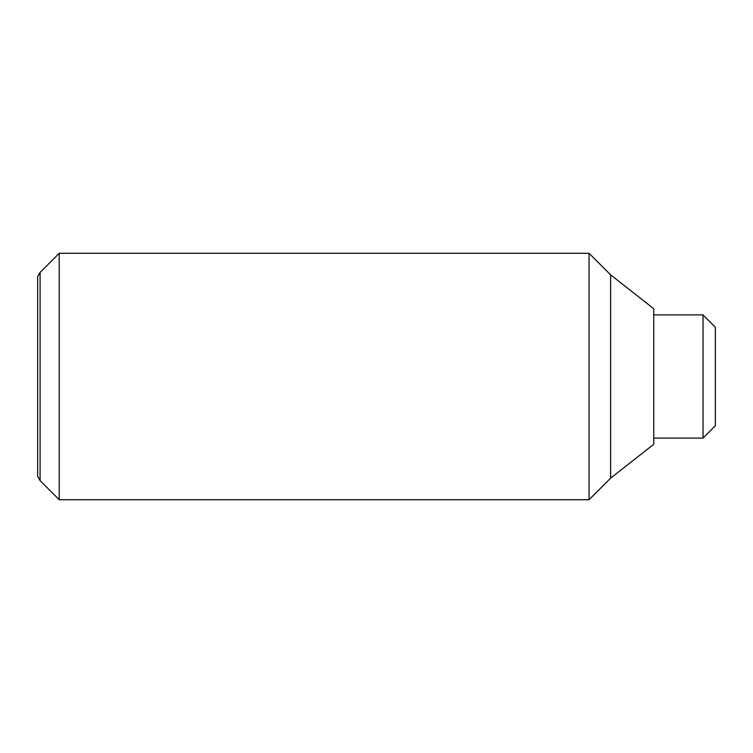 <?xml version="1.0" encoding="UTF-8"?>
<svg xmlns="http://www.w3.org/2000/svg" width="753" height="753" viewBox="0 0 753 753"><rect width="100%" height="100%" fill="white"/><g stroke="black" fill="none" stroke-linecap="round" stroke-linejoin="round"><path stroke-width="1.13" d="M59.214 253.281L40.088 272.407L40.088 480.593L59.214 499.719L589.053 499.719L610.617 478.155L653.745 444.27L653.745 308.73L610.617 274.845L589.053 253.281L59.214 253.281L59.214 499.719M40.088 480.593L37.65 476.367L37.65 276.633L40.088 272.407M653.745 438.105L703.029 438.105L715.35 425.784L715.35 327.216L703.029 314.895L653.745 314.895M703.029 438.105L703.029 314.895M610.617 478.155L610.617 274.845M589.053 499.719L589.053 253.281"/></g></svg>
